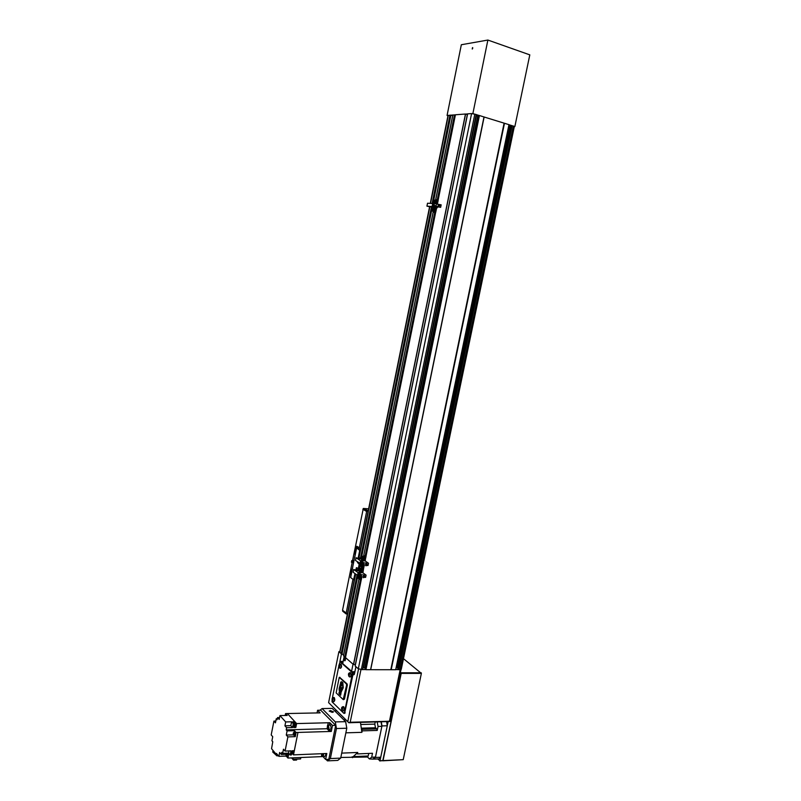 <?xml version="1.0" encoding="UTF-8"?>
<svg xmlns="http://www.w3.org/2000/svg" width="801" height="801" viewBox="0 0 801 801"><rect width="100%" height="100%" fill="white"/><g stroke="black" fill="none" stroke-linecap="round" stroke-linejoin="round"><path stroke-width="1.2" d="M355.173 666.021L358.317 668.795L362.663 669.666L476.174 114.513L362.613 669.686M467.614 113.882L355.163 666.052L467.614 113.862L471.589 113.572L476.134 114.483M345.491 657.581L361.331 579.383L345.491 657.581L353.461 664.55L355.404 664.58L467.384 114.613L355.404 664.58M345.411 656.98L361.131 579.373L345.461 656.96L344.75 656.94L344.26 659.313L344.83 660.805L345.842 657.891M343.459 655.779L344.75 656.94L360.46 579.333M339.724 652.024L341.817 654.377L343.729 654.417L358.988 578.903L343.459 655.809M397.827 668.905L398.888 669.746L401.261 669.336L514.322 126.538L513.351 126.007L389.436 721.26L390.167 721.501L348.835 722.752L328.61 702.637L348.835 722.752M510.788 125.687L397.817 668.935L510.798 125.667L513.351 126.007M508.745 125.727L510.367 126.127L397.987 668.074M397.727 667.864L396.155 667.674M395.684 669.736L508.965 124.666L395.684 669.736L365.937 669.696L364.886 668.845L478.127 115.574L479.298 115.484L484.094 116.996L370.663 669.626M475.954 115.594L477.807 116.065L365.076 667.934M364.896 667.784L363.083 667.583M508.925 124.646L484.094 116.996M430.267 203.404L448.009 115.534L450.793 115.114L452.695 115.684L435.694 199.659L452.845 114.964L455.198 115.044L437.927 200.28L455.198 115.044M452.855 114.974L435.724 199.649M455.429 114.763L438.107 200.32L455.419 114.773L465.461 114.022L467.394 114.613M450.032 115.164L432.18 203.514M431.419 207.299L360.57 558.017M359.509 563.243L359.319 564.204M358.387 568.79L358.197 569.751M357.126 575.078L341.206 653.846M449.932 115.324L432.119 203.514M431.359 207.289L360.51 558.007M359.369 563.644L359.259 564.194M358.337 568.78L358.137 569.741M357.076 575.038L341.216 653.516M352.57 560.46L363.173 509.176M347.404 614.007L346.172 613.966L346.342 613.125L342.548 610.252L352.18 562.402M358.938 547.794L356.795 546.262L359.339 547.714L366.648 511.489L362.873 509.246M346.152 613.115L352.971 579.303M368.24 510.748L363.314 508.465L368.63 508.815M346.172 613.966L342.648 611.153L342.788 610.452M367.008 510.648L366.838 511.509L363.143 509.316L363.314 508.465M355.874 550.878L355.744 551.749M356.004 550.477L355.484 550.848M351.609 572.004L351.489 572.895M351.739 571.624L351.228 571.984M355.334 552.43L355.053 555.173M354.883 556.625L356.545 547.774L358.958 547.694M352.78 567.058L351.709 570.452M355.033 573.586L353.571 579.734L350.558 577.491L352.45 568.51M352.39 568.59L354.743 556.705M351.078 573.556L350.898 575.839M355.774 569.901L356.455 567.659L358.327 568.48L359.188 564.194L357.496 562.532L357.767 562.032M356.565 567.969L356.125 570.152M355.384 573.836L353.702 579.744M356.795 546.262L355.964 549.316M359.469 563.654L357.486 562.532L357.416 561.791M358.147 558.147L359.709 550.427L356.545 547.774M359.339 547.714L356.976 547.864L360.1 550.447L358.498 558.387M359.479 563.654L359.549 564.365M358.718 568.5L359.379 565.196M353.051 562.282L353.281 560.7M353.191 562.322L352.61 562.462M352.36 562.442L352.73 560.5L353.521 560.83M351.749 560.59L351.409 562.242L351.749 560.59L352.42 560.53M353.221 562.312L353.621 562.853M354.132 560.32L353.351 560.73M438.648 206.087L438.117 205.617M432.51 204.195L432.74 203.033L432.51 204.195M434.012 208.941L433.531 211.424M433.421 208.741L434.663 208.32C435.253 210.112 434.853 211.414 433.481 212.225L432.8 211.244M434.613 208.22L435.223 208.841L434.623 211.784L433.621 212.265M434.823 203.564L434.522 202.683M435.153 200.18L436.405 199.759L435.454 203.634M435.744 200.38L435.253 202.863M434.643 201.642L434.773 201.141M434.122 201.311L434.743 200.761L434.502 201.912L434.122 201.311L434.623 201.441M432.91 210.202L433.041 209.702M432.39 209.872L433.011 209.331L432.77 210.483L432.39 209.872L432.89 209.992M436.956 200.28L436.265 203.684M436.345 199.659L436.855 200.03M432.2 206.237L437.266 207.519L432.26 205.917L440.66 207.339L436.235 206.217L436.205 205.136M433.802 206.608L436.515 207.219L433.802 206.608M436.245 205.977L432.4 205.737L432.7 204.245M436.635 204.025L441.171 204.836L440.66 207.339M436.094 205.697L432.25 205.456M436.205 206.167L432.4 205.737M433.241 204.385L432.68 204.345M434.262 204.645L432.44 204.525M434.623 211.784L435.744 212.305L436.375 209.221L436.545 207.769L435.494 207.509L435.223 208.841M437.346 207.529L436.545 207.769M434.012 207.599L426.933 206.167L432.059 206.498L437.296 207.819M432.35 203.524L427.524 203.234L426.933 206.167M432.27 205.487L432.059 206.498M435.744 212.305L434.212 212.185M437.006 200.04L438.167 200.34L437.546 203.424M433.872 208.27L434.052 207.409L435.494 207.509M363.274 576.63L363.974 575.859M357.096 577.411L357.316 576.33L357.096 577.411M359.519 576.089L359.168 578.152M360.58 576.78C360.54 578.592 360.09 579.393 359.238 579.193L358.788 578.422M362.963 564.865C362.953 566.728 362.513 567.579 361.621 567.408L361.651 567.428C362.503 569.521 362.232 570.783 360.85 571.223L360.39 570.452M360.77 570.192L361.501 568.149L361.001 570.492M360.31 569.531L360.33 569M359.779 569.05L360.32 568.82L360.1 569.891L359.779 569.05L360.29 569.08M362.452 568.39L361.641 572.385L360.4 571.513L360.54 570.833M361.281 571.303L361.892 571.133M362.022 567.488L362.362 568.089M360.881 577.601L359.679 579.273M360.19 577.561L359.389 578.462M358.478 575.348L359.038 575.689M357.727 574.808L358.417 575.649M358.608 575.378L360.15 576.47M363.584 575.579L364.805 576.54M359.188 571.674L360.931 572.134L359.188 571.694M360.48 576.49L357.717 574.427L358.277 572.555L362.753 572.745L366.087 575.118L365.626 577.361L364.866 577.361M361.031 576.52L361.611 574.848L366.057 575.068M361.611 574.848L358.317 572.515L361.611 574.848M360.66 576.5L357.707 574.397L358.057 575.388M361.401 575.659L358.117 573.336M361.161 575.869L357.877 573.536L358.257 572.625M362.913 572.865L363.664 568.239L362.643 567.539M360.53 570.913L358.918 569.781L357.286 569.701L359.068 570.953L353.692 569.501L353.141 572.234L357.526 575.368M357.286 569.701L357.056 570.813M353.692 569.501L358.087 572.615M360.28 579.113L361.411 579.383L361.762 577.641M362.493 568.179L363.664 568.239M362.693 572.435L361.641 572.385M365.586 564.685L366.377 563.954M359.519 565.436L359.739 564.355L359.519 565.436M361.621 567.408L361.161 566.627M364.014 555.594L364.055 555.624C364.896 557.706 364.625 558.978 363.243 559.418L362.773 558.637M366.057 556.425L363.924 555.534L366.057 556.425L365.086 560.63L362.783 559.729L362.923 559.038M363.574 556.294L363.384 558.687M362.703 557.716L362.723 557.196M362.162 557.246L362.703 556.995L362.493 558.077L362.162 557.246L362.673 557.276M360.59 565.866L361.131 565.636M364.886 556.355L364.034 560.57M363.654 559.498L364.285 559.318M363.284 565.646L362.052 567.488M362.603 565.606L361.772 566.677M360.881 563.493L361.451 563.834M360.12 562.973L360.82 563.794M361.011 563.524L362.432 564.505L360.21 562.953L360.71 560.67L365.146 560.93L368.5 563.233L368.039 565.486L367.228 565.476M361.571 559.869L363.324 560.33L361.571 559.899M362.763 559.929L361.521 559.859L362.763 559.929M363.454 564.565L364.014 562.933L368.47 563.183M366.848 565.456L366.027 565.786M364.014 562.933L360.71 560.67L364.014 562.933M362.783 564.525L360.25 562.783M362.973 564.535L360.1 562.552M363.814 563.754L360.51 561.491M363.574 563.954L360.27 561.691M365.316 561.05L365.406 559.308L365.116 560.66M362.903 559.158L361.291 558.057L359.649 557.957L361.441 559.178L356.065 557.746L355.514 560.48L360.47 563.554M359.649 557.957L359.439 559.028M360.11 562.582L359.919 563.524M356.065 557.746L360.48 560.77L360.3 561.671M362.663 567.318L363.794 567.599L364.185 565.696M343.108 706.672L343.769 706.792C344.66 708.855 344.48 710.247 343.218 710.978M350.037 672.71L350.678 672.81C351.589 674.863 351.399 676.264 350.097 677.005M333.616 697.491L334.237 697.601C335.108 699.633 334.918 701.005 333.687 701.716M340.395 664.069L341.006 664.169C341.887 666.192 341.687 667.563 340.415 668.284M349.486 674.442L349.466 675.223M348.835 674.532L349.216 675.623L349.476 674.352L348.835 674.532L349.426 674.532M349.406 675.323L348.876 675.323M333.066 699.223L333.066 699.954M332.445 699.283L332.805 700.374L333.056 699.123L332.445 699.283L333.026 699.273M333.006 700.054L332.485 700.064M339.824 665.791L339.814 666.522M339.193 665.861L339.564 666.933L339.814 665.671L339.193 665.861L339.784 665.861M339.744 666.642L339.234 666.632M342.568 708.414L342.568 709.215M341.937 708.495L342.307 709.616L342.568 708.344L341.937 708.495L342.528 708.485M342.518 709.275L341.977 709.296M332.125 699.243L332.045 701.816L343.829 713.321L344.39 712.85L352.36 673.681L352.14 672.48L340.115 661.766L338.993 665.22M338.873 665.851L332.255 698.612M344.62 713.301L353.151 673.681L352.931 672.48L340.605 661.796M341.416 654.027L339.884 661.746M342.758 663.438L344.18 656.44M353.071 674.112L353.832 674.792L354.372 674.262L355.914 666.702M353.031 664.179L351.589 671.288M360.941 669.666L350.197 722.262L389.436 721.26M350.197 722.262L348.745 722.562M362.683 669.566L365.707 669.566M395.744 669.616L398.668 669.626M339.814 651.593L338.903 651.654L341.216 653.676M401.011 669.606L390.167 721.501M338.903 651.654L328.61 702.637M403.484 658.672L421.376 673.381L403.223 759.668L382.748 760.81L401.211 673.391L400.35 672.79M377.722 758.968L380.004 760.74L388.125 721.731M379.714 760.95L383.038 760.6L401.211 673.391L400.23 673.391M403.223 759.668L380.004 760.74M374.568 759.108L378.963 758.907L380.735 757.235L387.284 725.776L386.653 721.771M340.825 757.456L367.509 757.015L369.391 758.927L373.646 759.148L375.409 757.466L381.957 725.926L381.346 721.911M332.195 712.309L329.401 711.108L330.513 710.637L333.296 711.839L332.195 712.309M330.423 710.547L333.516 711.889L332.285 712.399L329.191 711.068L330.423 710.547M330.523 711.528L332.095 711.839M330.453 711.488L332.255 711.458L331.274 711.859L330.523 711.108M326.087 759.428L327.419 760.88L330.352 758.567L336.45 728.53L335.319 721.911L322.072 708.575L319.959 710.217M335.319 721.911L345.631 721.651L332.205 708.394L322.072 708.575M336.45 728.53L346.793 728.229L345.631 721.651M330.352 758.567L340.695 758.106L346.793 728.229M327.419 760.88L337.732 760.409L340.695 758.106M345.852 732.835L361.882 732.334L360.46 722.452M343.849 719.889L345.882 719.839M351.849 756.975L353.181 756.685L357.747 752.459L341.707 753.12M334.728 710.877L336.73 710.837M360.941 724.494L374.798 724.124L375.218 722.071M374.798 724.124L375.489 727.759L376.7 728.9L361.682 729.341M361.882 732.334L362.182 730.872L377.231 730.422L376.7 728.9M362.182 730.872L361.692 729.421M357.446 753.911L372.495 753.28L357.446 753.911L357.747 752.459M353.331 756.625L368.21 755.984L368.71 753.541M367.509 757.015L368.21 755.984M352.52 757.676L353.181 756.685M373.206 758.757L375.499 757.055L381.877 726.337L381.016 721.921M377.231 730.422L378.052 726.447L377.201 722.011M378.052 726.447L381.877 726.337M369.391 758.927L371.674 757.225L372.495 753.28M371.674 757.225L375.499 757.055M293.927 735.088L295.369 734.297L294.638 732.344M293.196 733.125L293.556 735.098L294.287 734.337L293.927 732.364L293.196 733.125M292.405 750.747L292.535 752.429L291.774 753.13M293.476 750.707L293.617 752.379L292.195 753.16M286.848 754.252L286.197 756.434L285.867 754.292M287.919 754.212L287.97 755.643L286.548 756.424L287.919 758.046L288.69 754.182L281.341 754.482L279.649 752.489L278.888 756.354L285.937 756.064M294.177 723.243L294.788 725.245L294.077 726.026M295.138 723.283L295.859 725.215L294.428 726.006M323.204 753.641L323.193 755.313C322.783 756.675 322.282 756.825 321.702 755.774L321.511 753.711M323.584 753.631L323.554 755.423L322.032 756.304M325.747 753.541L325.717 755.333L324.505 756.565L322.963 756.625M328.67 728.269C328.24 729.661 327.729 729.821 327.138 728.74L327.589 725.416C328.47 725.366 328.831 726.317 328.67 728.269M327.429 725.546L328.38 725.165L329.021 728.379L327.459 729.28M329.892 725.125L330.543 725.105L331.183 728.319L329.932 729.571L328.41 729.621M328.26 728.159L327.339 728.189L327.889 728.75L328.32 726.627L327.769 726.056L327.289 726.837L328.33 726.817M327.339 728.189L327.289 726.837M322.833 755.133L321.892 755.173L322.433 755.764L322.853 753.661M322.863 753.781L321.832 753.821L321.892 755.173M296.77 759.138L296.6 760.039L293.546 760.169L291.604 757.906M293.546 760.169L293.727 759.268M300.866 757.526L293.236 757.836L300.866 757.526L300.575 758.968L292.956 759.298L293.246 757.846M292.956 759.298L291.744 757.896M278.358 755.723L276.946 755.874L272.751 752.049L273.061 750.497M276.946 755.874L277.236 754.392M277.136 754.272L276.255 754.302L276.425 753.431L278.888 756.354M276.255 754.302L271.559 748.705L272.771 741.756L271.929 740.765L272.73 736.7L271.199 734.918L273.922 721.09L275.804 721.05M284.585 715.483L285.336 715.473M285.847 715.193L286.398 715.443M285.076 751.078L283.474 749.215L282.653 753.361L288.56 753.12L290.172 754.993L290.993 750.847L285.076 751.078L287.889 736.89L295.269 736.65L296.09 732.484L294.458 730.682L294.127 732.354M288.991 750.927L288.56 753.12M290.813 725.666L284.926 725.826L286.638 727.729L292.535 727.568L293.306 723.683L291.584 721.791L290.813 725.666L292.535 727.568M291.584 721.791L285.697 721.941L279.95 715.583L287.219 715.433L285.536 713.601L285.226 715.203M284.926 725.826L285.697 721.941M273.922 721.09L275.454 722.832L276.255 718.747L277.306 718.727M293.887 735.118L295.269 736.65M287.889 736.89L286.277 735.058L293.356 734.837M294.458 730.682L287.098 730.902L286.277 735.058M279.569 717.536L277.536 717.586L279.199 719.428L279.95 715.583M290.172 754.993L291.414 754.942L292.245 750.757L294.327 750.677L297.962 732.434L331.284 731.443L332.495 725.456L329.822 722.722L329.271 725.135M294.498 725.996L295.839 727.478L293.777 727.538L294.548 723.643L292.816 721.761L294.878 721.711L294.568 723.293M300.856 757.516L322.262 756.595L321.381 756.625L321.612 755.483M327.729 725.185L328.22 722.772L329.822 722.732M331.284 731.443L329.271 729.591M331.284 731.433L329.682 731.483L327.989 729.731M323.033 756.625L325.617 759.448L326.818 753.491L293.496 754.872L297.972 732.444M329.822 722.722L296.62 723.573L287.379 713.541L320.14 712.87L317.586 710.267L317.046 712.94M325.617 759.448L328.81 759.308L335.699 725.366L320.72 710.207L317.586 710.267M332.495 725.456L335.699 725.366M293.496 754.872L292.075 753.23M294.878 721.711L287.379 713.541L285.536 713.601M296.62 723.573L295.839 727.478M276.255 718.747L277.116 719.709L277.536 717.586M289.752 757.966L287.919 758.046M289.772 757.986L293.236 757.836M282.653 753.361L281.762 752.329L281.341 754.482M297.962 732.434L296.09 732.484M286.638 727.729L286.207 729.901L327.018 728.73M286.207 729.901L287.098 730.902M293.306 723.683L294.548 723.643M472.53 47.589L472.23 49.021L472.53 47.589M472.43 48.901L472.78 47.86M447.959 115.765L447.068 115.464L461.336 44.736L487.879 40.05L529.801 54.858L514.863 126.548L514.322 126.578M487.879 40.05L472.88 113.552L473.651 113.782M476.164 114.563L479.168 115.494M508.955 124.716L511.849 125.617M514.132 126.318L514.863 126.548M447.068 115.464L449.982 115.244M451.033 115.164L452.825 115.034M454.728 114.893L455.399 114.843M465.711 114.082L467.584 113.942M472.34 113.592L472.88 113.552M421.376 673.381L401.211 673.391L401.081 672.79L421.256 672.8M339.664 677.376L347.103 683.924L347.324 685.125L344.48 699.123L343.509 699.633M343.208 699.603L346.613 685.135L346.392 683.924L339.244 677.356L336.14 692.875L343.208 699.603M339.123 692.194L339.023 693.776L340.645 695.268L341.176 692.004L343.259 687.779L342.808 682.532L341.026 681.901L339.163 688.419L339.163 690.392L339.904 691.023L339.123 692.194L340.045 691.013L339.304 690.392L339.304 688.419L340.715 682.682M339.023 693.776L339.264 692.194M340.685 695.168L339.163 693.776M341.026 681.901L341.897 681.761M340.595 682.392L341.166 681.901M340.705 682.652L341.116 683.343L340.215 684.294L339.994 687.929L339.334 688.63L340.115 691.113L339.234 693.516L340.585 694.707L340.966 691.754L343.078 687.859L342.638 682.812L341.777 682.052L340.735 682.392M342.838 687.358L341.276 690.382L342.838 687.358M342.698 687.358L341.386 687.729M340.635 684.585L341.196 685.486L340.305 688.169L340.305 684.745L340.155 688.259L339.474 689.16L340.906 690.372L339.484 692.825L340.605 694.237L340.785 691.633L342.918 688.069L342.538 683.173L340.996 682.782L341.907 683.964L341.727 685.716L341.286 683.784L340.535 684.394L341.216 683.814M340.775 684.585L341.336 685.486L340.725 686.267M340.665 686.277L340.305 688.169M339.584 688.86L340.295 688.259L340.305 685.906M339.654 689.741L339.674 688.86M339.794 689.411L340.004 690.041M340.145 689.711L340.335 690.352M340.485 690.001L340.545 690.682M340.825 690.302L340.675 691.443M340.445 690.712L339.644 693.165M340.996 682.782L341.637 682.552M341.907 683.964L341.637 683.223M341.957 684.615L341.667 683.934M341.827 684.615L341.727 685.716M340.996 687.679L341.276 690.382M341.777 682.052L342.918 683.323L343.218 687.859L341.106 691.754L340.585 694.707M467.353 114.583L355.354 664.6M465.591 114.042L353.581 664.59M465.461 114.022L353.461 664.55M436.595 207.769L436.305 209.211L436.585 207.769M435.674 212.305L365.997 556.385L435.664 212.305M363.724 567.589L363.604 568.199L363.714 567.589M363.013 571.113L362.743 572.465L363.003 571.113M435.494 212.285L365.837 556.284L435.504 212.285M363.544 567.579L363.444 568.089L363.564 567.589M455.158 115.024L437.887 200.27M435.454 212.285L365.807 556.264M454.608 114.853L437.346 200.13M434.893 212.245L365.316 555.934M360.58 579.343L344.871 656.97M454.487 114.833L437.226 200.1M434.773 212.235L365.206 555.864M433.201 212.125L363.724 555.504L433.151 212.085M363.584 556.284L363.163 558.387M361.972 564.274L361.541 566.357M452.655 115.664L435.664 199.679M363.524 556.315L363.123 558.297M361.912 564.304L361.511 566.277M361.141 568.119L360.74 570.092M359.529 576.089L359.128 578.052M358.968 578.863L343.679 654.427M450.913 115.134L433.131 203.134M432.25 207.489L361.391 558.127M360.3 563.544L359.018 569.861M357.907 575.388L341.937 654.407M450.793 115.114L433.011 203.104M432.129 207.479L361.281 558.057M360.17 563.544L359.899 564.905M359.829 565.216L358.908 569.781M357.777 575.378L357.476 576.88M357.416 577.201L341.817 654.377M448.27 115.444L430.517 203.414M429.857 206.668L358.818 558.597M356.926 567.989L356.445 570.372M355.704 574.057L339.894 652.364M512.109 125.627L398.888 669.746M511.979 125.607L398.768 669.706M510.247 126.107L397.616 667.834M509.186 125.787L396.545 667.834M509.066 125.757L396.435 667.794M508.925 125.767L396.325 667.714M508.805 125.747L396.205 667.674M504.48 123.264L391.188 669.736M504.41 123.244L391.128 669.726M504.159 123.214L390.898 669.656M504.099 123.194L390.828 669.646M484.134 117.016L370.703 669.616M484.044 116.946L370.583 669.686L484.004 116.926M479.429 115.504L365.937 669.696M479.298 115.484L365.817 669.656M478.147 115.564L364.896 668.865M477.676 116.045L364.785 667.744M476.395 115.644L363.484 667.744M476.265 115.624L363.364 667.704M476.134 115.634L363.264 667.623M476.004 115.614L363.143 667.583M474.833 114.082L361.301 669.686M471.589 113.572L358.317 668.795M351.889 570.893L351.839 570.853C350.848 571.193 350.668 572.104 351.289 573.596L351.339 573.626M355.554 552.7C354.663 551.208 354.903 550.057 356.245 549.256L356.085 549.276M356.145 549.736L356.095 549.696C355.103 550.067 354.913 550.988 355.544 552.45L355.594 552.48M350.648 577.611L352.53 568.289M354.753 557.256L356.635 547.894M358.728 549.055L358.958 547.924M354.102 560.48L353.421 560.83M438.988 204.655L438.768 205.787M432.84 203.084L439.158 204.696L440.39 205.657L439.108 205.827M432.49 211.023L432.951 208.761L432.49 211.023M433.091 208.661L432.21 210.793M432.69 208.851L432.36 211.074M434.823 200.09L433.942 202.232M434.222 202.453L434.683 200.2L434.222 202.453M436.235 206.217L433.281 206.027M436.735 203.704L434.963 203.604M436.695 203.744L435.173 203.654M363.494 576.64L363.434 577.721M363.824 576.66L364.415 576.159L363.954 576.85M358.257 576.239L359.629 576.109M359.869 568.269L360.42 568.079L359.759 570.212M359.849 570.302L360.28 568.199L359.849 570.302M361.501 568.149L360.41 568.079L359.949 570.442M359.138 577.511L358.337 578.412M358.958 577.501L358.237 578.272M360.18 576.47L357.817 574.798M361.561 574.888L358.277 572.555M365.917 564.705L365.857 565.786M366.247 564.725L367.218 564.625M362.262 556.455L362.813 556.264L362.142 558.397M362.242 558.497L362.663 556.385L362.242 558.497M363.894 556.345L362.803 556.264L362.332 558.627M361.181 564.254L362.172 564.325M361.541 565.546L360.72 566.617M361.361 565.536L360.63 566.487M363.974 562.973L360.67 560.71M342.037 709.986L342.508 707.653L342.037 709.986M342.768 706.702L343.469 706.792C344.38 709.105 344.14 710.477 342.758 710.898L342.498 710.797M348.936 676.004L349.416 673.661L348.936 676.004M349.697 672.74L350.377 672.81C351.309 675.123 351.058 676.485 349.626 676.915L349.446 676.845M332.535 700.735L332.996 698.452L332.535 700.735M333.286 697.521L333.947 697.601C334.828 699.864 334.588 701.215 333.246 701.646L332.996 701.546M339.294 667.313L339.754 665L339.294 667.313M340.055 664.099L340.705 664.169C341.596 666.422 341.356 667.774 339.974 668.204L339.794 668.144M352.14 672.48L352.931 672.48M352.36 673.681L353.151 673.681M344.39 712.85L345.181 712.83M343.168 661.426L339.924 661.406M342.928 662.587L341.807 662.587M345.551 659.323L344.26 659.313M345.291 660.495L344.47 660.495M354.893 671.709L352.07 671.709M354.653 672.91L353.151 672.91M358.548 668.965L347.824 721.531M381.957 725.926L387.284 725.776M375.409 757.466L380.735 757.235M361.551 728.159L375.489 727.759M343.769 699.133L344.48 699.123M346.392 683.924L347.103 683.924M347.324 685.125L346.613 685.135M339.984 677.376L339.274 677.376M361.171 579.373L345.461 656.96M358.998 578.913L343.449 655.789M429.616 206.648L358.608 558.457M356.715 567.839L356.235 570.232M355.494 573.917L339.724 652.054M508.965 124.666L395.724 669.726M476.174 114.513L362.663 669.666M351.299 573.836C350.407 572.355 350.638 571.213 351.989 570.402M359.138 549.326L359.429 547.844M436.104 200.47L434.753 200.1L434.092 202.513M433.021 208.671L434.372 209.031M436.715 203.714L434.993 203.614M357.326 576.34L365.056 577.06M358.828 576.069L358.247 578.352M365.046 577.11L364.395 577.361M363.604 577.721L364.115 577.371M359.749 564.365L367.469 565.146M365.977 563.684L366.908 564.385L366.377 564.925M360.29 565.476L360.63 566.557M367.459 565.186L366.808 565.426M343.659 706.702L343.369 706.712C341.516 706.852 341.076 708.104 342.067 710.447M350.608 672.75L350.307 672.75C348.415 672.83 347.974 674.072 348.986 676.495M334.147 697.521L333.847 697.521C332.035 697.691 331.604 698.913 332.575 701.195M340.936 664.119L340.645 664.119C338.793 664.219 338.352 665.451 339.334 667.784M344.14 713.351L344.67 713.341M328.38 725.165L330.543 725.105M294.438 723.293L295.509 723.273M285.136 715.203L286.197 715.183M295.008 732.334L293.927 732.364M339.944 677.356L339.244 677.356"/></g></svg>
